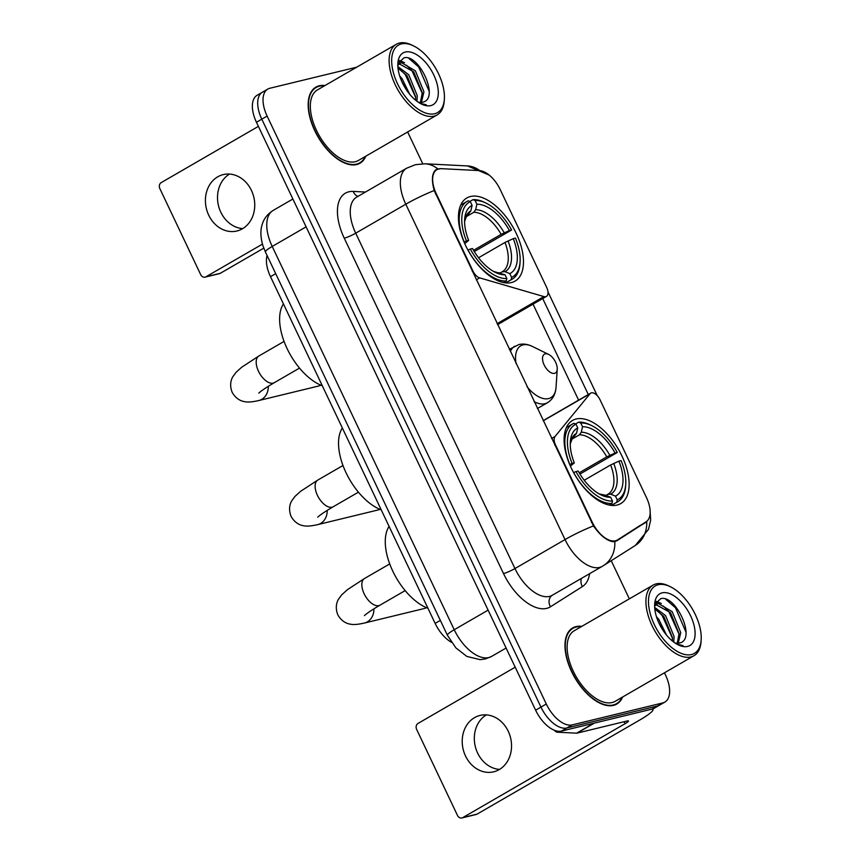 <?xml version="1.0" encoding="UTF-8"?>
<svg xmlns="http://www.w3.org/2000/svg" width="861" height="861" viewBox="0 0 861 861"><rect width="100%" height="100%" fill="white"/><g stroke="black" fill="none" stroke-linecap="round" stroke-linejoin="round"><path stroke-width="1.29" d="M554.85 445.277L555.506 444.9A9.062 4.768 -120.1 0 1 555.022 436.505L590.033 393.735A9.062 4.768 -120.1 0 1 590.743 393.122A9.062 4.768 -120.1 0 1 591.432 392.842A9.062 4.768 -120.1 0 1 600.052 399.805L646.493 497.615A24.485 12.861 59.9 0 1 646.105 521.788L617.477 539.912A24.485 12.861 59.9 0 1 617.24 540.051L614.367 541.72M511.402 282.569A48.055 25.249 59.9 0 0 515.029 281.116A48.055 25.249 59.9 0 0 514.598 230.113A48.055 25.249 59.9 0 0 470.526 196.491A48.055 25.249 59.9 0 0 466.899 197.933A48.055 25.249 59.9 0 0 467.329 248.947A48.055 25.249 59.9 0 0 511.402 282.569M617.057 505.063A48.055 25.249 59.9 0 0 620.684 503.62A48.055 25.249 59.9 0 0 620.254 452.606A48.055 25.249 59.9 0 0 576.181 418.984A48.055 25.249 59.9 0 0 572.554 420.437A48.055 25.249 59.9 0 0 572.974 471.441A48.055 25.249 59.9 0 0 617.057 505.063M555.506 444.9L592.11 521.981A24.485 12.861 59.9 0 0 615.4 540.783A24.485 12.861 59.9 0 0 617.24 540.051M436.333 193.919L472.937 271.011A9.062 4.768 -120.1 0 0 479.695 277.877L543.894 296.582A9.062 4.768 -120.1 0 0 546.444 296.399A9.062 4.768 -120.1 0 0 546.67 287.402L500.23 189.592A24.485 12.861 59.9 0 0 479.34 170.586L441.187 168.659A24.485 12.861 59.9 0 0 436.947 169.606A24.485 12.861 59.9 0 0 436.333 193.919L435.677 194.295M451.455 642.306A27.197 14.293 -120.1 0 1 435.139 623.396L270.505 276.682A27.197 14.293 -120.1 0 1 267.071 255.469M581.767 626.367A43.976 23.107 59.9 0 0 576.041 626.614A43.976 23.107 59.9 0 0 572.716 627.938A43.976 23.107 59.9 0 0 573.103 674.615A43.976 23.107 59.9 0 0 613.441 705.385A43.976 23.107 59.9 0 0 616.756 704.061A43.976 23.107 59.9 0 0 622.632 697.001M324.963 85.54A43.976 23.107 59.9 0 0 319.237 85.788A43.976 23.107 59.9 0 0 315.912 87.112A43.976 23.107 59.9 0 0 316.31 133.789A43.976 23.107 59.9 0 0 356.637 164.559A43.976 23.107 59.9 0 0 359.952 163.235A43.976 23.107 59.9 0 0 365.828 156.175M650.001 509.185L650.658 520.184L648.494 529.375L635.3 545.465A31.728 26.992 -122.3 0 0 646.729 521.637L616.702 540.88L613.032 541.72C606.736 540.676 600.203 535.413 593.444 525.92L434.202 190.539C431.286 179.68 431.974 172.652 436.269 169.477L440.036 168.81M356.669 67.201L269.87 88.252A27.197 14.293 59.9 0 0 267.814 89.07L262.476 92.159A27.197 14.293 59.9 0 0 261.787 119.173L540.956 707.096A27.197 14.293 59.9 0 0 566.829 727.986L657.46 706.009A27.197 14.293 59.9 0 0 659.515 705.191A27.197 14.293 59.9 0 1 657.46 706.009L566.829 727.986A27.197 14.293 59.9 0 1 540.956 707.096L261.787 119.173A27.197 14.293 59.9 0 1 262.476 92.159A27.197 14.293 59.9 0 1 264.531 91.341M597.243 395.63L548.005 291.933L597.222 395.619M542.236 297.54L588.289 394.532M640.014 525.511L614.937 541.623M267.814 89.07A27.197 14.293 59.9 0 0 267.125 116.084L546.294 704.007A27.197 14.293 59.9 0 0 572.178 724.897L662.798 702.92A27.197 14.293 59.9 0 0 664.853 702.102A27.197 14.293 59.9 0 0 665.542 675.089L664.455 672.796M629.337 598.847L611.235 560.705M422.74 163.751L407.651 131.97M262.476 92.159L257.138 95.259A27.197 14.293 59.9 0 0 256.449 122.273L535.617 710.196A27.197 14.293 59.9 0 0 561.49 731.086L652.121 709.098A27.197 14.293 59.9 0 0 654.166 708.28L664.853 702.102M499.541 769.411A29.016 24.399 76.4 0 1 477.618 753.041A29.016 24.399 76.4 0 1 486.325 714.888M465.51 755.98A29.016 24.399 -103.6 0 0 493.719 771.811A29.016 24.399 -103.6 0 0 508.248 731.258A29.016 24.399 -103.6 0 0 480.04 715.426A29.016 24.399 -103.6 0 0 465.51 755.98M652.595 708.969A36.27 4.725 -25.4 0 1 653.015 709.335A36.27 4.725 -25.4 0 1 639.336 720.27L477.08 814.129A4.531 3.81 76.4 0 1 476.219 814.474L461.916 817.95A4.531 3.81 -103.6 0 0 462.777 817.606L625.021 723.735A9.062 1.184 154.6 0 0 628.444 721.001A9.062 1.184 154.6 0 0 626.926 721.034L577.053 733.131A4.531 2.379 -120.1 0 1 576.612 733.174L557.304 732.194A4.531 2.379 -120.1 0 1 554.441 730.3M515.201 667.2L418.048 723.412A4.531 3.81 -103.6 0 0 416.638 729.396L457.503 815.475A4.531 3.81 -103.6 0 0 461.916 817.95M658.278 584.727A38.982 20.481 59.9 0 0 654.349 624.623A38.982 20.481 59.9 0 0 691.448 654.564A38.982 20.481 59.9 0 0 701.166 639.852A38.982 20.481 59.9 0 0 670.461 586.772A38.982 20.481 59.9 0 0 658.278 584.727M670.461 586.772L668.922 586.007A40.801 21.439 59.9 0 0 656.179 583.876A40.801 21.439 59.9 0 0 653.101 585.103A40.801 21.439 59.9 0 0 653.456 628.412A40.801 21.439 59.9 0 0 690.877 656.954A40.801 21.439 59.9 0 0 693.955 655.727A40.801 21.439 59.9 0 0 701.058 641.563L701.166 639.852M653.101 585.103L574.309 630.683A40.801 21.439 59.9 0 0 574.664 673.991A40.801 21.439 59.9 0 0 612.085 702.544A40.801 21.439 59.9 0 0 615.174 701.317L693.955 655.727M581.197 626.7A43.524 22.87 59.9 0 0 576.235 627.023A43.524 22.87 59.9 0 0 572.942 628.326A43.524 22.87 59.9 0 0 573.329 674.529A43.524 22.87 59.9 0 0 613.247 704.976A43.524 22.87 59.9 0 0 616.53 703.663A43.524 22.87 59.9 0 0 622.062 697.324M656.469 616.724L658.859 619.436L666.543 635.127M658.547 622.202L662.981 630.306M654.672 607.382L665.531 615.572L674.066 636.516L673.754 642.091M654.801 608.953L663.863 616.541L672.398 637.484L672.387 641.004M654.629 606.058L658.181 603.421L672.215 611.708L680.739 632.652L678.242 643.21M655.834 604.573L670.547 612.677L679.071 633.621L677.22 643.253M674.959 642.952A22.666 11.914 59.9 0 0 679.125 643.059C697.292 640.412 675.82 594.165 660.753 598.664L655.06 604.056M687.584 646.439A29.92 15.724 59.9 0 0 690.608 615.83A29.92 15.724 59.9 0 0 662.141 592.842A29.92 15.724 59.9 0 0 654.683 604.035A29.92 15.724 59.9 0 0 678.339 644.921A29.92 15.724 59.9 0 0 687.584 646.439M677.306 644.394L683.031 645.589L676.94 644.168M665.736 599.299L675.487 607.758L686.023 632.275M656.017 601.925L659.3 603.292M663.39 606.09L668.814 611.622L679.114 634.331M656.717 609.954L662.141 615.486L672.43 638.195M656.426 601.333L661.366 603.529M575.492 423.967L578.635 422.148L580.745 423.009A43.158 22.677 59.9 0 1 591.744 425.635A43.158 22.677 59.9 0 1 617.272 452.488L615.055 453.026A38.982 20.481 59.9 0 0 582.531 426.765L581.272 432.233L579.475 434.794L571.564 439.379M579.184 472.807L606.79 456.847L615.055 453.026M618.919 461.141L621.125 460.613A43.158 22.677 59.9 0 1 625.732 484.399A43.158 22.677 59.9 0 1 617.251 499.886L615.464 496.13A38.982 20.481 59.9 0 0 618.919 461.141L610.643 464.962L584.221 480.255M605.983 495.355L608.027 494.182A33.547 17.629 59.9 0 0 610.643 464.962M389.075 526.394A49.863 26.207 59.9 0 0 392.777 571.144A49.863 26.207 59.9 0 0 427.949 608.264M617.272 452.488L579.948 474.067M573.867 423.311A44.966 23.634 59.9 0 0 572.759 423.87A44.966 23.634 59.9 0 0 569.81 464.445L572.113 463.444A43.158 22.677 59.9 0 1 575.977 424.161L573.867 423.311M591.744 425.635L590.205 424.882A44.966 23.634 59.9 0 0 578.635 422.148M617.251 499.886L616.691 502.297A44.966 23.634 59.9 0 0 617.8 501.726A44.966 23.634 59.9 0 0 625.624 486.11L625.732 484.399M616.691 502.297L611.332 505.396M575.977 424.161L577.763 427.928A38.982 20.481 59.9 0 0 570.316 441.822A38.982 20.481 59.9 0 0 574.319 462.906L572.113 463.444M582.531 426.765L580.745 423.009M574.319 462.906L570.412 466.135M574.212 436.236L576.493 433.384L577.763 427.928M607.748 494.332L610.675 494.171L615.464 496.13M609.147 505.063L611.923 503.448L612.483 501.048A43.158 22.677 59.9 0 1 575.966 471.57L573.674 472.571A44.966 23.634 59.9 0 0 611.923 503.448M575.966 471.57L578.172 471.032A38.982 20.481 59.9 0 0 601.021 494.903A38.982 20.481 59.9 0 0 610.697 497.292L612.483 501.048M610.697 497.292L605.907 495.323L599.17 493.923M373.922 608.802A15.412 12.958 76.4 0 1 364.461 623.03L424.086 608.566A15.412 12.958 -103.6 0 0 426.486 607.672M469.837 201.463L472.99 199.644L475.1 200.505A43.158 22.677 59.9 0 1 486.088 203.131A43.158 22.677 59.9 0 1 511.617 229.984L509.411 230.522A38.982 20.481 59.9 0 0 476.886 204.261L475.616 209.729L473.83 212.29L465.909 216.875M473.539 250.303L501.134 234.343L509.411 230.522M513.264 238.648L515.47 238.11A43.158 22.677 59.9 0 1 520.087 261.895A43.158 22.677 59.9 0 1 511.606 277.393L509.82 273.626A38.982 20.481 59.9 0 0 513.264 238.648L504.987 242.458L478.565 257.751M500.327 272.862L502.372 271.678A33.547 17.629 59.9 0 0 504.987 242.458M283.43 303.89A49.863 26.207 59.9 0 0 287.122 348.64A49.863 26.207 59.9 0 0 322.305 385.76M511.617 229.984L474.293 251.563M468.212 200.807A44.966 23.634 59.9 0 0 467.114 201.377A44.966 23.634 59.9 0 0 464.165 241.952L466.458 240.94A43.158 22.677 59.9 0 1 470.332 201.668L468.212 200.807M486.088 203.131L484.549 202.378A44.966 23.634 59.9 0 0 472.99 199.644M511.606 277.393L511.047 279.793A44.966 23.634 59.9 0 0 512.144 279.222A44.966 23.634 59.9 0 0 519.969 263.606L520.087 261.895M511.047 279.793L505.676 282.892M470.332 201.668L472.108 205.424A38.982 20.481 59.9 0 0 464.66 219.318A38.982 20.481 59.9 0 0 468.664 240.413L466.458 240.94M476.886 204.261L475.1 200.505M468.664 240.413L464.757 243.641M468.556 213.743L470.849 210.891L472.108 205.424M502.092 271.839L505.03 271.667L509.82 273.626M503.491 282.559L506.268 280.955L506.828 278.544A43.158 22.677 59.9 0 1 470.31 249.066L468.018 250.067A44.966 23.634 59.9 0 0 506.268 280.955M470.31 249.066L472.517 248.528A38.982 20.481 59.9 0 0 495.366 272.399A38.982 20.481 59.9 0 0 505.052 274.788L506.828 278.544M505.052 274.788L493.525 271.419M268.277 386.298A15.412 12.958 76.4 0 1 258.806 400.537L318.43 386.072A15.412 12.958 -103.6 0 0 320.83 385.179M545.261 353.86A10.881 5.715 59.9 0 0 544.163 364.999A10.881 5.715 59.9 0 0 554.506 373.351A10.881 5.715 59.9 0 0 557.228 369.251A10.881 5.715 59.9 0 0 548.651 354.431A10.881 5.715 59.9 0 0 545.261 353.86M342.344 427.971A49.863 26.207 59.9 0 0 346.036 472.721A49.863 26.207 59.9 0 0 381.219 509.841M327.191 510.379A15.412 12.958 76.4 0 1 317.72 524.618L377.828 510.035A15.412 12.958 -103.6 0 0 379.884 509.314M242.748 228.585A29.016 24.399 76.4 0 1 220.814 212.226A29.016 24.399 76.4 0 1 229.521 174.062M208.706 215.153A29.016 24.399 -103.6 0 0 236.915 230.996A29.016 24.399 -103.6 0 0 251.444 190.432A29.016 24.399 -103.6 0 0 223.236 174.6A29.016 24.399 -103.6 0 0 208.706 215.153M263.767 248.151L220.276 273.314A4.531 3.81 76.4 0 1 219.415 273.658L205.112 277.124A4.531 3.81 -103.6 0 0 205.973 276.779L262.444 244.115M258.397 126.373L161.244 182.586A4.531 3.81 -103.6 0 0 159.834 188.57L200.699 274.648A4.531 3.81 -103.6 0 0 205.112 277.124M401.484 43.9A38.982 20.481 59.9 0 0 397.545 83.797A38.982 20.481 59.9 0 0 434.644 113.738A38.982 20.481 59.9 0 0 444.362 99.026A38.982 20.481 59.9 0 0 413.657 45.945A38.982 20.481 59.9 0 0 401.484 43.9M413.657 45.945L412.118 45.192A40.801 21.439 59.9 0 0 399.375 43.05A40.801 21.439 59.9 0 0 396.297 44.277A40.801 21.439 59.9 0 0 396.652 87.585A40.801 21.439 59.9 0 0 434.073 116.138A40.801 21.439 59.9 0 0 437.151 114.911A40.801 21.439 59.9 0 0 444.254 100.737L444.362 99.026M396.297 44.277L317.505 89.856A40.801 21.439 59.9 0 0 317.87 133.164A40.801 21.439 59.9 0 0 355.292 161.717A40.801 21.439 59.9 0 0 358.37 160.49L437.151 114.911M324.393 85.874A43.524 22.87 59.9 0 0 319.431 86.197A43.524 22.87 59.9 0 0 316.138 87.499A43.524 22.87 59.9 0 0 316.525 133.703A43.524 22.87 59.9 0 0 356.443 164.15A43.524 22.87 59.9 0 0 359.726 162.847A43.524 22.87 59.9 0 0 365.258 156.508M399.665 75.897L402.055 78.609L409.739 94.301M401.743 81.375L406.177 89.49M397.868 66.555L408.738 74.746L417.262 95.689L416.961 101.264M397.997 68.137L407.059 75.714L415.594 96.658L415.583 100.188M397.825 65.232L401.377 62.595L415.411 70.882L423.935 91.826L421.438 102.384M399.03 63.746L413.743 71.85L422.267 92.794L420.416 102.437M418.166 102.125A22.666 11.914 59.9 0 0 422.32 102.233C440.488 99.585 419.016 53.35 403.949 57.838L398.256 63.23M430.78 105.612A29.92 15.724 59.9 0 0 433.804 75.004A29.92 15.724 59.9 0 0 405.337 52.026A29.92 15.724 59.9 0 0 397.879 63.208A29.92 15.724 59.9 0 0 421.535 104.095A29.92 15.724 59.9 0 0 430.78 105.612M420.502 103.568L426.227 104.762L420.136 103.342M408.932 58.473L418.694 66.932L429.23 91.449M399.213 61.099L402.496 62.466M406.596 65.264L412.01 70.796L422.31 93.505M399.913 69.128L405.337 74.659L415.637 97.368M399.622 60.507L404.562 62.702M472.28 271.387L472.937 271.011M592.11 521.981L591.453 522.369M440.337 620.394L435.139 623.396M275.703 273.669L270.505 276.682M551.61 438.475L555.022 436.505M476.294 279.847L479.695 277.877M497.098 323.661L543.894 296.582M543.226 420.803L590.033 393.735M589.581 573.684A45.332 23.817 -120.1 0 1 582.391 586.578L550.491 606.768A45.332 23.817 -120.1 0 1 503.513 573.577L344.26 238.196A9.062 1.184 154.6 0 0 355.711 233.18L514.953 568.551A36.27 19.06 59.9 0 0 549.458 596.404A36.27 19.06 59.9 0 0 552.192 595.317L602.269 566.344A36.27 19.06 -120.1 0 1 599.536 567.431A36.27 19.06 -120.1 0 1 565.031 539.578A31.728 4.133 -25.4 0 1 593.444 525.92M344.26 238.196A45.332 23.817 -120.1 0 1 348.834 191.809A45.332 23.817 -120.1 0 1 353.268 191.422L365.473 192.035M356.626 197.158A36.27 19.06 59.9 0 0 355.711 233.18L405.789 204.208A36.27 19.06 -120.1 0 1 406.704 168.186L356.626 197.158M635.3 545.465L603.4 565.666A31.728 26.992 -122.3 0 1 602.614 566.14A36.27 19.06 -120.1 0 1 602.269 566.344L603.4 565.666A31.728 26.992 -122.3 0 0 614.819 541.644M434.202 190.539A31.728 4.133 154.6 0 0 405.789 204.208L565.031 539.578L514.953 568.551A9.062 1.184 154.6 0 1 503.513 573.577M479.781 170.618A31.728 25.561 -87.1 0 0 467.491 165.925L489.145 175.041M437.829 168.917A31.728 25.561 -87.1 0 0 424.979 163.784L467.491 165.925M533.034 304.159L578.614 400.139M267.125 116.084L256.449 122.273M546.294 704.007L535.617 710.196M572.178 724.897L561.49 731.086M662.798 702.92L652.121 709.098M582.391 586.578A9.062 7.717 57.7 0 1 581.519 578.355M550.491 606.768A9.062 7.717 57.7 0 1 552.267 595.274M358.015 196.351A9.062 7.308 92.9 0 1 353.268 191.422M645.33 522.756L638.571 526.663M306.107 226.852L272.216 246.45A18.135 2.357 154.6 0 0 265.382 251.918L262.896 245.643C259.796 235.161 261.023 228.305 261.905 225.474C262.809 222.063 264.811 215.842 273.141 210.439A36.27 19.06 59.9 0 0 272.216 246.45L454.221 629.735A36.27 19.06 59.9 0 0 488.725 657.589A36.27 19.06 59.9 0 0 491.459 656.502L506.096 648.032M488.101 610.137L454.221 629.735A18.135 2.357 154.6 0 0 447.376 635.203L265.382 251.918M624.074 721.722L625.021 723.735M594.391 723.1L577.053 733.131M462.777 817.606L477.08 814.129M576.612 733.174L593.746 723.262M558.821 731.312L557.304 732.194M364.537 615.55L364.526 615.561C364.009 616.013 366.442 613.086 379.981 605.165A15.412 8.104 -120.1 0 1 378.818 605.627A15.412 8.104 -120.1 0 1 364.16 593.789A15.412 8.104 -120.1 0 1 364.547 578.474L389.721 563.923M606.79 456.847A33.547 17.629 59.9 0 0 579.475 434.794M576.493 433.384A34.87 18.329 59.9 0 0 570.24 443.867M609.846 455.308A34.87 18.329 59.9 0 0 581.272 432.233M610.675 494.171A34.87 18.329 59.9 0 0 613.71 463.422M574.707 435.957A33.547 17.629 59.9 0 0 574.427 436.107L572.543 437.786L570.24 443.91M599.213 493.945A34.87 18.329 59.9 0 0 605.907 495.323M258.881 393.046L258.87 393.057C258.354 393.52 260.797 390.593 274.336 382.661A15.412 8.104 -120.1 0 1 273.174 383.123A15.412 8.104 -120.1 0 1 258.504 371.285A15.412 8.104 -120.1 0 1 258.903 355.98L284.065 341.419M501.134 234.343A33.547 17.629 59.9 0 0 473.83 212.29M470.849 210.891A34.87 18.329 59.9 0 0 464.596 221.363L466.888 215.282L468.782 213.603A33.547 17.629 59.9 0 1 469.051 213.453M504.202 232.804A34.87 18.329 59.9 0 0 475.616 209.729M505.03 271.667A34.87 18.329 59.9 0 0 508.055 240.929M493.557 271.441A34.87 18.329 59.9 0 0 500.263 272.829M317.795 517.127L317.795 517.138C317.268 517.601 319.711 514.674 333.25 506.742A15.412 8.104 -120.1 0 1 332.088 507.204A15.412 8.104 -120.1 0 1 317.429 495.366A15.412 8.104 -120.1 0 1 317.817 480.061L342.979 465.5M509.303 349.372L518.925 344.551C523.294 343.55 527.793 344.185 532.432 346.466A29.984 15.756 59.9 0 0 523.058 344.895A29.984 15.756 59.9 0 0 516.094 363.654M527.05 386.75A29.984 15.756 59.9 0 0 548.565 398.6A29.984 15.756 59.9 0 0 556.045 387.289C555.517 394.381 552.644 399.526 547.435 402.733A32.643 17.155 59.9 0 1 544.97 403.712A32.643 17.155 59.9 0 1 534.143 401.678M514.749 346.23A32.643 17.155 59.9 0 0 510.347 351.568M205.973 276.779L220.276 273.314M436.947 169.606L434.601 170.962M497.583 324.672L546.444 296.399M543.151 420.652L590.743 393.122M424.979 163.784L415.454 164.677L406.704 168.186M491.459 656.502L485.281 658.977L480.104 659.644L466.856 656.426L455.867 647.87L447.376 635.203M273.141 210.439L292.891 199.009M570.079 629.983L572.942 628.326M654.952 604.971L656.62 604.013M613.667 705.32L616.53 703.663M364.547 578.474L347.327 589.742L341.634 594.919L338.556 599.138C337.738 600.44 334.412 606.209 337.824 614.819C342.344 622.912 348.909 623.988 350.438 624.16C353.225 624.892 357.896 624.516 364.461 623.03M566.398 427.562L572.759 423.87M611.439 505.407L617.8 501.726M405.154 590.603L379.981 605.165M258.903 355.98L241.672 367.238L235.979 372.415L232.911 376.644C232.083 377.936 228.768 383.705 232.169 392.325C236.7 400.408 243.265 401.484 244.782 401.667C247.581 402.388 252.251 402.012 258.806 400.537M460.743 205.058L467.114 201.377M505.784 282.903L512.144 279.222M299.499 368.099L274.336 382.661M317.817 480.061L300.597 491.319L294.892 496.496L291.825 500.725C290.996 502.017 287.682 507.786 291.093 516.406C295.614 524.489 302.179 525.565 303.707 525.748C306.494 526.469 311.165 526.093 317.72 524.618M537.404 408.534L547.435 402.733M548.651 354.431L532.432 346.466M557.228 369.251L556.045 387.289M358.424 492.18L333.25 506.742M313.275 89.157L316.138 87.499M398.148 64.155L399.816 63.187M356.863 164.505L359.726 162.847"/></g></svg>

